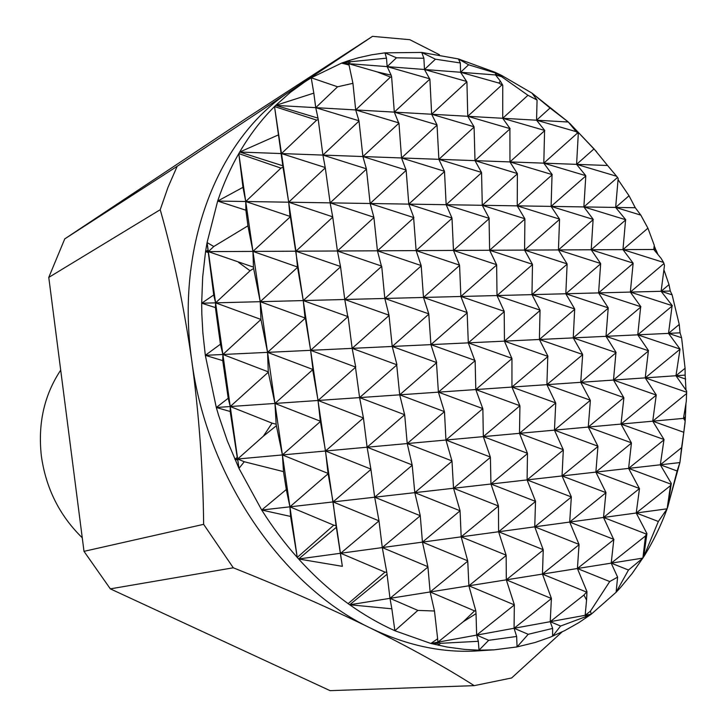 <?xml version="1.0" encoding="UTF-8"?>
<svg xmlns="http://www.w3.org/2000/svg" width="727" height="727" viewBox="0 0 727 727"><rect width="100%" height="100%" fill="white"/><g stroke="black" fill="none" stroke-linecap="round" stroke-linejoin="round"><path stroke-width="1.09" d="M60.704 370.125C44.229 394.925 37.777 423.523 41.348 455.92C45.91 488.308 59.55 515.597 82.269 537.798M205.55 251.633L208.004 250.097L207.077 242.564L205.55 251.633L252.951 251.406L253.45 267.109L208.358 251.624L208.304 252.533L205.55 251.633L202.669 277.078L201.679 303.214L215.592 302.85L215.41 307.585L201.679 303.214L201.842 314.282L202.86 332.875L205.323 355.321L216.301 407.502L218.509 415.053L227.406 441.107L238.974 468.379L261.711 510.027C272.498 527.12 284.348 542.924 297.243 557.436L298.624 558.981C314.119 576.129 330.621 591.015 348.133 603.637L349.705 604.764C364.418 615.187 379.476 623.848 394.879 630.745L430.857 643.468L447.169 647.048L464.635 649.411L479.02 650.183L494.296 649.82L517.061 646.921L535.19 642.468L550.157 637.225L564.824 630.563L578.883 622.621L591.251 614.197L616.114 592.269L620.304 587.77L632.154 573.494L643.722 556.773C653.046 541.879 660.843 525.894 667.122 508.809L679.899 462.572L685.07 422.587M203.642 524.34L84.005 551.348L110.331 588.861L233.294 567.787L203.642 524.34C203.042 469.342 199.089 414.872 191.81 360.919C206.813 476.867 282.44 586.453 370.534 628.101C406.893 645.576 442.634 653.173 477.775 650.883L494.296 649.82M64.758 238.874L48.773 277.396L160.231 209.703L167.973 187.384L177.179 166.301L64.758 238.874L246.598 118.083L372.497 36.35L409.792 39.694L439.408 54.716M562.026 631.963L511.635 677.964L474.213 685.652L330.058 690.65L110.331 588.861M474.213 685.652C445.696 667.431 411.137 648.239 370.534 628.101C329.367 607.954 283.621 587.852 233.294 567.787M177.179 166.301L290.273 91.239C218.891 136.94 174.953 244.854 191.81 360.919C184.104 307.176 173.58 256.767 160.231 209.703M84.005 551.348L48.773 277.396M306.103 80.97L290.464 92.274L275.706 105.388L315.727 107.66L318.008 118.137L275.706 105.388L313.819 93.129L311.211 77.78L290.273 91.239L372.497 36.35M348.387 62.059L348.115 60.823L341.554 63.122L348.387 62.059L349.024 65.003L341.554 63.122L348.551 63.658L350.559 61.74L386.482 58.169L387.155 66.62L396.479 57.787L423.877 58.26L424.477 69.492L435.428 59.205L460.318 62.958L460.582 72.264L468.615 64.785L495.523 73.009L495.532 74.954L497.014 73.581L501.621 75.417L501.548 76.635L495.532 74.954L501.621 75.417L495.087 72.291L458.401 58.932L421.742 52.435L435.428 59.205M348.551 63.658L495.532 74.954L500.312 81.051L498.958 83.078L460.582 72.264L466.625 81.451L424.477 69.492L429.584 78.761L387.155 66.62L391.153 75.19L377.222 71.918L348.551 63.658M313.819 93.129L315.727 107.66L337.601 86.795L352.94 83.323L355.694 109.931L390.472 77.08L391.626 76.944L394.316 112.131L429.893 79.089L431.647 114.248L466.925 81.778L467.761 116.302L501.894 84.923L502.739 85.195L502.721 118.283L527.947 95.282L537.062 100.044L536.562 120.209L544.75 130.46L502.721 118.283L568.314 122.018L576.202 131.66L536.562 120.209L550.048 108.014L568.314 122.018L532 93.129L501.621 75.417M315.727 107.66L502.721 118.283L510.1 128.652L467.761 116.302L474.04 126.771L431.647 114.248L436.991 124.835L394.316 112.131L398.65 122.836L355.694 109.931L358.956 120.773L315.727 107.66M278.468 134.877L274.524 106.551C261.411 119.619 249.797 134.786 239.692 152.043L278.468 134.877L282.821 165.783L239.692 152.043L281.485 153.57L316.663 120.119L318.244 119.564L322.906 155.087L359.011 121.091L362.9 156.55L398.969 123.172L401.531 157.959L437.036 125.153L438.881 159.322L474.086 127.08L475.004 160.64L509.909 128.943L509.954 161.921L544.578 130.751L543.805 163.157L577.574 132.986L578.292 133.595L576.593 164.357L585.762 175.67L543.805 163.157L607.563 165.492L616.623 176.261L576.593 164.357L594.032 148.89L607.563 165.492M275.706 105.388L274.524 106.551L281.485 153.57L543.805 163.157L552.22 174.616L509.954 161.921L517.324 173.535L475.004 160.64L481.501 172.417L438.881 159.322L444.442 171.254L401.531 157.959L406.093 170.063L362.9 156.55L366.381 168.818L322.906 155.087L325.233 167.537L281.485 153.57L288.692 202.197L325.287 167.873L330.14 202.86L366.435 169.146L370.143 203.505L406.148 170.382L408.801 204.123L444.497 171.572L446.16 204.714L481.556 172.726L482.283 205.296L517.379 173.835L517.242 205.859L552.038 174.916L551.093 206.395L585.808 175.961L583.872 206.922L617.523 177.443L618.168 178.369L615.651 207.431L625.738 219.745L583.872 206.922L635.289 207.74L640.805 215.119L615.651 207.431L629.037 195.781L635.289 207.74M242.972 187.33L238.792 153.597C230.432 168.191 223.389 184.013 217.673 201.061L242.972 187.33L245.735 201.515L245.899 210.23L217.673 201.061L245.735 201.515L280.958 168.119L283.012 167.137L288.692 202.197L583.872 206.922L593.268 219.427L551.093 206.395L559.499 219.091L517.242 205.859L524.849 218.745L482.283 205.296L489.262 218.391L446.16 204.714L451.958 218.018L408.801 204.123L413.863 217.637L370.143 203.505L373.869 217.237L330.14 202.86L332.693 216.828L288.692 202.197L290 216.401L245.735 201.515L288.692 202.197L295.944 251.197L297.497 266.991L252.951 251.406L337.419 250.997L340.5 266.491L295.944 251.197L332.748 217.164L337.419 250.997L377.449 250.806L381.402 266.018L337.419 250.997L373.914 217.564L377.449 250.806L416.117 250.615L421.151 265.555L377.449 250.806L413.645 217.955L416.117 250.615L453.484 250.433L459.519 265.119L416.117 250.615L452.003 218.336L453.484 250.433L489.625 250.261L496.586 264.683L453.484 250.433L489.071 218.7L489.625 250.261L524.585 250.097L532.418 264.274L489.625 250.261L524.894 219.054L524.585 250.097L558.427 249.934L567.069 263.874L524.585 250.097L559.554 219.39L558.427 249.934L591.205 249.77L600.602 263.483L558.427 249.934L593.096 219.718L591.205 249.77L653.764 249.47L661.088 258.339L663.542 262.429L622.966 249.615L633.072 263.11L591.205 249.77L625.574 220.036L622.966 249.615L647.921 228.178L654.264 245.299L653.764 249.47L655.627 249.461L656.09 250.197L653.764 249.47L655.227 248.216L655.627 249.461M208.004 250.097L208.358 251.624L213.783 246.498L247.934 225.833L252.951 251.406L290.355 216.746L303.259 300.578L340.554 266.827L344.762 299.497L381.73 266.346L384.81 298.461L421.206 265.882L423.496 297.452L459.573 265.437L460.873 296.48L496.641 265.001L497.014 295.544L532.473 264.583L531.973 294.635L567.124 264.174L565.815 293.763L600.656 263.783L598.585 292.908L633.126 263.401L630.336 292.081L663.969 263.547L664.478 265.41L661.116 291.282L672.321 305.703L630.336 292.081L670.294 291.045L672.102 294.835L661.116 291.282L669.013 284.63L670.294 291.045M201.679 303.214L213.738 294.962L215.592 302.85L250.079 270.762L253.632 268.454L260.23 301.687L297.543 267.336L303.259 300.578L630.336 292.081L640.887 306.758L598.585 292.908L608.217 307.848L565.815 293.763L574.693 308.966L531.973 294.635L540.043 310.129L497.014 295.544L504.211 311.329L460.873 296.48L467.143 312.565L423.496 297.452L428.766 313.846L384.81 298.461L389 315.173L344.762 299.497L347.788 316.554L303.259 300.578L305.04 317.981L260.23 301.687L303.259 300.578L310.629 350.332L348.079 316.545M217.673 201.061L207.077 242.564L215.592 302.85L260.23 301.687L260.975 319.453L215.592 302.85L222.889 354.485L260.975 319.453M685.697 379.085L675.974 375.741L685.143 375.105L685.997 390.135M686.697 392.262L645.222 377.867L675.974 375.741L686.661 391.09L686.306 401.268L683.48 418.379L685.179 420.951L683.798 432.292L652.737 421.187L685.343 418.216L685.297 419.025L683.48 418.379L685.425 416.798L685.343 418.216M656.036 394.97L613.488 380.057L645.222 377.867L656.254 394.952L652.737 421.187L664.005 439.508L621.022 424.077L631.372 442.798L588.27 427.058L597.885 446.178L554.447 430.139L563.252 449.677L519.487 433.328L527.429 453.284L483.337 436.627L490.343 457.029L445.942 440.035L451.949 460.9L407.22 443.561L412.145 464.916L367.108 447.214L370.879 469.088L325.532 451.004L328.05 473.404L282.412 454.929L283.485 471.623L244.29 461.745L237.656 459.01L652.737 421.187L686.67 393.48M623.602 397.505L580.737 382.32L613.488 380.057L623.884 397.796L621.022 424.077L656.09 395.27M590.097 400.123L546.904 384.656L580.737 382.32L590.379 400.413L588.27 427.058L623.657 397.805M555.455 402.822L511.944 387.073L546.904 384.656L555.755 403.121L554.447 430.139L590.151 400.432M519.632 405.621L475.794 389.572L511.944 387.073L519.932 405.92L519.487 433.328L555.51 403.14M482.555 408.519L438.399 392.153L475.794 389.572L482.864 408.828L483.337 436.627L519.687 405.948M444.161 411.518L399.696 394.834L438.399 392.153L444.479 411.827L445.942 440.035L482.61 408.847M404.376 414.617L359.601 397.605L399.696 394.834L404.703 414.944L407.22 443.561L444.215 411.845M363.118 417.843L318.053 400.477L359.601 397.605L363.409 417.816L367.108 447.214L404.421 414.963M320.316 421.187L274.96 403.449L318.053 400.477L320.316 421.187L325.532 451.004L363.173 418.189M272.071 423.141L230.241 406.538L274.96 403.449L276.16 424.25L272.071 423.141L263.374 436.173L276.387 425.713L282.412 454.929L320.371 421.542M216.301 407.502L228.214 398.232L230.241 406.538L230.186 411.491L216.301 407.502L230.241 406.538L268.29 372.206L274.96 403.449L312.701 369.725L318.053 400.477L355.476 367.344L359.601 397.605L396.715 365.045L399.696 394.834L436.482 362.828L438.399 392.153L475.131 360.674L475.794 389.572L511.944 358.62L511.944 387.073L547.776 356.621L546.904 384.656L582.654 354.676L580.737 382.32L615.933 352.822L613.488 380.057L648.375 351.014L645.222 377.867L680.009 349.251L675.974 375.741L685.079 368.262L685.143 375.105M237.656 460.009L234.839 459.264L237.656 459.01L238.974 468.379L237.656 459.01L263.374 436.173M234.839 459.264L237.229 457.328L237.656 459.01L222.889 354.485L222.744 360.637L205.323 355.321L220.426 344.216L215.41 307.585M679.899 462.572L677.119 470.987L660.307 464.798L679.899 462.572L681.59 447.65L660.307 464.798L671.294 483.464L670.912 484.137L628.601 468.388L660.307 464.798L664.005 439.508M639.206 488.408L595.867 472.105L628.601 468.388L639.478 488.689L636.234 513.008L667.122 508.809L658.353 521.477L636.234 513.008L646.93 533.582L646.385 534.072L603.51 517.47L636.234 513.008L670.467 485.645L667.122 508.809M605.718 492.561L562.044 475.949L595.867 472.105L605.954 492.533L603.51 517.47L613.615 539.28L569.695 522.068L603.51 517.47L639.26 488.717M571.095 496.859L527.093 479.911L562.044 475.949L571.34 496.832L569.695 522.068L579.001 544.387L534.745 526.83L569.695 522.068L605.773 492.879M535.281 501.303L490.943 484.018L527.093 479.911L535.526 501.276L534.745 526.83L543.187 549.676L498.595 531.755L534.745 526.83L571.149 497.186M498.195 505.901L453.53 488.262L490.943 484.018L498.458 505.874L498.595 531.755L506.11 555.146L461.182 536.844L498.595 531.755L535.336 501.63M459.791 510.672L414.799 492.652L453.53 488.262L460.055 510.636L461.182 536.844L467.697 560.817L422.442 542.124L461.182 536.844L498.249 506.237M419.979 515.607L374.678 497.204L414.799 492.652L420.251 515.579L422.442 542.124L427.876 566.697L382.293 547.585L422.442 542.124L459.846 511.008M378.694 520.732L333.075 501.93L374.678 497.204L378.976 520.696L382.293 547.585L386.782 572.331L385.019 572.131L340.672 553.256L382.293 547.585L420.033 515.952M333.757 525.176L289.919 506.828L333.075 501.93L336.083 525.621L333.757 525.176L297.243 557.436L290.591 516.443L261.711 510.027L286.302 489.544L289.919 506.828L328.104 473.759L333.075 501.93L370.924 469.433L374.678 497.204L412.2 465.262L414.799 492.652L451.994 461.245L453.53 488.262L490.398 457.356L490.943 484.018L527.484 453.612L527.093 479.911L563.307 449.995L562.044 475.949L597.93 446.496L595.867 472.105L631.427 443.106L628.601 468.388L664.06 439.808M261.711 510.027L289.919 506.828L290.591 516.443M298.624 558.981L336.347 527.293L342.353 566.333L298.624 558.981L340.672 553.256L378.749 521.086M642.877 558.1L628.473 570.023L611.207 563.143L642.877 558.1L645.521 535.935L611.207 563.143L617.605 577.138L609.717 581.555L577.402 568.523L611.207 563.143L613.842 539.243M586.18 591.942L542.451 574.085L577.402 568.523L586.971 591.651L583.963 595.013L586.562 600.093L585.162 615.306L585.717 616.696L560.59 626.038L550.221 621.685L591.251 614.197L587.08 616.096L585.162 615.306L590.451 611.143L591.251 614.197M551.157 598.403L506.301 579.837L542.451 574.085L551.402 598.357L550.221 621.685L552.629 628.419L528.211 634.298L514.071 628.273L550.221 621.685L583.963 595.013M514.08 604.764L468.888 585.789L506.301 579.837L514.334 604.719L514.071 628.273L516.643 636.461L488.68 640.305L476.648 635.107L514.071 628.273L551.211 598.739M474.586 610.889L430.139 591.96L468.888 585.789L475.803 610.844L474.586 610.889L463.308 621.694L476.04 613.633L476.648 635.107L478.321 641.305L440.471 643.313L437.89 642.177L476.648 635.107L514.134 605.1M417.861 610.407L389.981 598.348L430.139 591.96L434.482 611.007L417.861 610.407L394.879 630.745L391.853 608.808L349.705 604.764L387.055 574.257L389.981 598.348L427.93 567.042L430.139 591.96L467.752 561.162L468.888 585.789L506.165 555.483L506.301 579.837L543.242 550.003L542.451 574.085L579.056 544.714L577.402 568.523L613.897 539.57M349.705 604.764L389.981 598.348L391.853 608.808M438.154 643.359L430.857 643.468L437.89 642.177L438.372 645.285L440.471 643.313M430.857 643.468L437.645 638.797L437.89 642.177L463.308 621.694M460.318 62.958L458.401 58.932L468.615 64.785M423.877 58.26L421.742 52.435L384.983 52.853L396.479 57.787M501.548 76.635L527.947 95.282M537.062 100.044L532 93.129L550.048 108.014M495.523 73.009L495.087 72.291L497.014 73.581M498.958 83.078L501.894 84.923M502.739 85.195L500.312 81.051M386.482 58.169L384.983 52.853L371.67 54.807L358.502 57.751L348.115 60.823L350.559 61.74M576.202 131.66L577.574 132.986M578.292 133.595L568.314 122.018M616.623 176.261L617.523 177.443M672.102 294.835L679.245 324.451L680.063 332.83L681.599 337.737L685.079 368.262M656.09 250.197L657.917 254.495M663.915 269.762L669.013 284.63M672.111 305.713L668.522 333.375L679.245 324.451M654.191 245.88L655.227 248.216M663.542 262.429L663.969 263.547M640.805 215.119L647.921 228.178M640.678 306.767L637.752 334.829L672.157 306.003M618.059 179.642L629.037 195.781M608.217 307.848L606.009 336.337L640.723 307.058M596.54 151.689L569.55 123.163L594.032 148.89M574.693 308.966L573.249 337.891L608.272 308.148M540.043 310.129L539.407 339.491L574.748 309.275M504.211 311.329L504.447 341.145L540.097 310.438M467.143 312.565L468.306 342.862L504.265 311.647M428.766 313.846L430.92 344.634L467.197 312.883M389 315.173L392.226 346.461L428.812 314.173M348.124 316.881L352.15 348.36L389.054 315.509M238.42 262.274L250.079 270.762M253.632 268.454L253.45 267.109M305.385 318.317L310.629 350.332L342.353 566.333M213.738 294.962L208.304 252.533M220.426 344.216L222.889 354.485L267.563 352.368L305.095 318.326M239.692 152.043L238.792 153.597L297.243 557.436M261.029 319.807L267.563 352.368L268.29 372.206M685.297 419.025L685.125 421.733M681.599 337.737L668.522 333.375L679.954 348.96M685.943 403.467L685.425 416.798M228.214 398.232L222.744 360.637M244.29 461.745L238.974 468.379M268.245 371.842L222.889 354.485L205.323 355.321M286.302 489.544L283.485 471.623M312.646 369.38L267.563 352.368L310.629 350.332L312.946 369.361M683.798 432.292L681.59 447.65M677.119 470.987L667.677 507.273L671.294 483.464M679.745 348.969L637.752 334.829L648.548 350.705M336.347 527.293L336.083 525.621M385.019 572.131L348.133 603.637M355.421 366.999L310.629 350.332L352.15 348.36L355.712 366.981M658.353 521.477L643.722 556.773L646.93 533.582M648.33 350.714L606.009 336.337L616.105 352.504M670.912 484.137L670.467 485.645M387.055 574.257L386.782 572.331M396.66 364.709L352.15 348.36L392.226 346.461L396.933 364.69M628.473 570.023L616.114 592.269L617.605 577.138M615.887 352.522L573.249 337.891L582.6 354.367M646.385 534.072L645.521 535.935M587.08 616.096L585.644 618.195L585.717 616.696M609.717 581.555L590.451 611.143M582.363 354.385L539.407 339.491L547.967 356.294M586.562 600.093L586.971 591.651M560.59 626.038L552.593 636.225L552.629 628.419M547.722 356.312L504.447 341.145L511.944 358.62M528.211 634.298L517.061 646.921L516.643 636.461M511.899 358.302L468.306 342.862L474.876 360.692M488.68 640.305L479.02 650.183L478.321 641.305M474.822 360.365L430.92 344.634L436.7 362.482M476.04 613.633L475.803 610.844M437.645 638.797L434.482 611.007M436.427 362.5L392.226 346.461L680.063 332.83M377.222 71.918L390.472 77.08M341.554 63.122L311.211 77.78L337.601 86.795M274.524 106.551L316.663 120.119M238.792 153.597L280.958 168.119M276.387 425.713L276.16 424.25M207.077 242.564L213.783 246.498M391.626 76.944L391.153 75.19M352.94 83.323L349.024 65.003M318.244 119.564L318.008 118.137M283.012 167.137L282.821 165.783M247.934 225.833L245.899 210.23M237.229 457.328L230.186 411.491"/></g></svg>

